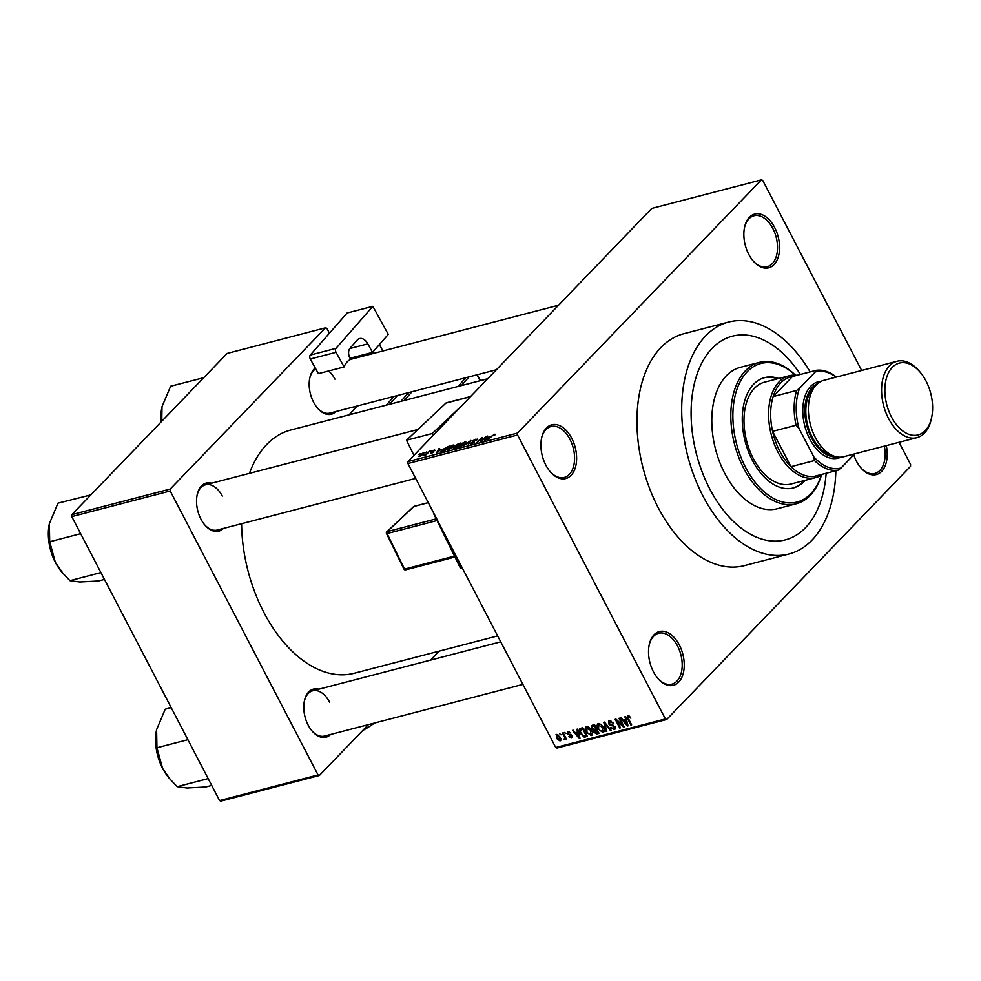 <?xml version="1.0" encoding="UTF-8"?>
<svg xmlns="http://www.w3.org/2000/svg" width="981" height="981" viewBox="0 0 981 981"><rect width="100%" height="100%" fill="white"/><g stroke="black" fill="none" stroke-linecap="round" stroke-linejoin="round"><path stroke-width="1.47" d="M571.702 438.225A27.775 16.984 -104.6 0 1 573.039 472.817A27.775 16.984 -104.6 0 1 550.488 472.008A27.775 16.984 -104.6 0 1 545.828 465.092A27.775 16.984 -104.6 0 1 541.622 437.931A27.775 16.984 -104.6 0 1 554.547 424.454A27.775 16.984 -104.6 0 1 571.702 438.225M550.145 471.616A26.303 16.088 75.4 0 0 564.271 477.416A26.303 16.088 75.4 0 0 569.912 439.23A26.303 16.088 75.4 0 0 551.015 426.502A26.303 16.088 75.4 0 0 541.512 438.446M774.659 227.518A27.775 16.984 -104.6 0 1 775.983 262.099A27.775 16.984 -104.6 0 1 753.445 261.302A27.775 16.984 -104.6 0 1 748.785 254.386A27.775 16.984 -104.6 0 1 744.567 227.224A27.775 16.984 -104.6 0 1 757.504 213.735A27.775 16.984 -104.6 0 1 774.659 227.518M753.101 260.897A26.303 16.088 75.4 0 0 767.228 266.697A26.303 16.088 75.4 0 0 772.856 228.512A26.303 16.088 75.4 0 0 753.972 215.783A26.303 16.088 75.4 0 0 744.469 227.739M886.297 445.607A27.775 16.984 -104.6 0 1 880.926 472.069A27.775 16.984 -104.6 0 1 861.073 468.047A27.775 16.984 -104.6 0 1 856.413 461.131A27.775 16.984 -104.6 0 1 853.752 454.816M860.729 467.643A26.303 16.088 75.4 0 0 874.856 473.455A26.303 16.088 75.4 0 0 884.31 446.134M679.33 644.983A27.775 16.984 -104.6 0 1 680.667 679.563A27.775 16.984 -104.6 0 1 658.116 678.766A27.775 16.984 -104.6 0 1 653.456 671.85A27.775 16.984 -104.6 0 1 649.25 644.689A27.775 16.984 -104.6 0 1 662.175 631.2A27.775 16.984 -104.6 0 1 679.33 644.983M657.773 678.362A26.303 16.088 75.4 0 0 671.899 684.162A26.303 16.088 75.4 0 0 677.54 645.976A26.303 16.088 75.4 0 0 658.643 633.248A26.303 16.088 75.4 0 0 649.14 645.204M223.374 528.452A24.844 15.193 -104.6 0 1 205.103 525.326A24.844 15.193 -104.6 0 1 200.933 519.133A24.844 15.193 -104.6 0 1 197.169 494.829A24.844 15.193 -104.6 0 1 211.589 483.192M204.759 524.921A23.385 14.31 75.4 0 0 217.279 530.034L415.65 478.397M330.609 734.462A24.844 15.193 -104.6 0 1 312.35 731.323A24.844 15.193 -104.6 0 1 308.169 725.143A24.844 15.193 -104.6 0 1 304.404 700.839A24.844 15.193 -104.6 0 1 318.825 689.202M311.995 730.931A23.385 14.31 75.4 0 0 324.527 736.044L522.885 684.395M336.017 411.505A24.844 15.193 -104.6 0 1 317.758 408.378A24.844 15.193 -104.6 0 1 313.577 402.185A24.844 15.193 -104.6 0 1 309.812 377.881A24.844 15.193 -104.6 0 1 315.244 367.973M317.403 407.973A23.385 14.31 75.4 0 0 329.935 413.087L496.374 369.751M709.778 488.943A105.225 64.366 75.4 0 0 785.327 539.869A105.225 64.366 75.4 0 0 826.149 473.259A105.225 64.366 75.4 0 1 785.327 539.869A105.225 64.366 75.4 0 1 709.778 488.943A105.225 64.366 75.4 0 1 732.292 336.189A105.225 64.366 75.4 0 0 709.778 488.943M810.134 371.897A119.841 73.317 75.4 0 0 728.613 322.05A119.841 73.317 75.4 0 0 702.96 496.006A119.841 73.317 75.4 0 0 789.006 554.007A119.841 73.317 75.4 0 0 835.861 470.733M728.613 322.05L683.855 333.699A119.841 73.317 75.4 0 0 658.214 507.668A119.841 73.317 75.4 0 0 744.26 565.657L789.006 554.007M487.729 378.727L290.781 430.009A125.691 76.886 75.4 0 0 249.444 473.333M241.596 523.707A125.691 76.886 75.4 0 0 263.877 612.451A125.691 76.886 75.4 0 0 354.129 673.285L497.649 635.909M425.386 452.793L426.784 451.898L425.386 452.793M427.127 453.21L429.629 451.15L426.159 454.755L424.05 455.209L427.311 453.565M430.267 451.518L431.665 450.622L430.267 451.518M432.094 452.131L431.726 451.432L434.571 449.825L435.184 450.524L432.523 451.162L433.602 452.094L431.002 453.541L430.352 452.94L432.817 452.351L431.726 451.432L432.265 452.118M434.975 450.598L434.571 449.825L435.184 450.524M432.523 451.162L432.744 452.106L432.388 451.432M433.357 452.327L432.903 451.456L433.602 452.094M431.002 453.541L430.352 452.94L430.696 453.614M431.125 452.695L431.64 453.345M441.291 449.224L436.398 453.099L438.887 448.746L439.635 448.55L438.826 449.862L441.425 449.494M453.087 444.994L454.387 445.239L453.455 446.76L448.194 450.083L446.919 449.985L450.316 446.281L453.369 445.546M464.786 441.953L466.085 442.198L465.153 443.706L459.893 447.029L458.618 446.944L462.014 443.24L465.068 442.505M494.865 434.988L494.473 434.227L495.246 434.289L494.522 435.368L492.756 435.38L488.023 439.66L491.26 436.3L495.246 434.289M493.75 435.613L493.884 434.816M517.551 434.975L407.912 463.523L407.937 461.573L651.752 208.426L761.403 179.879L517.588 433.026L517.551 434.975L665.376 718.938L666.712 719.478L910.527 466.343L910.564 464.393L899.05 442.296M407.937 461.573L517.588 433.026M489.298 436.729L484.406 440.604L486.895 436.238L487.643 436.055L486.834 437.367L489.433 436.999M481.561 440.604L486.086 436.459L481.315 441.401L480.555 441.597L481.377 438.421L476.84 442.566L481.61 437.624L482.37 437.428L481.745 440.96M472.805 441.94L472.351 441.058L475.957 439.047L476.705 440.101L475.331 439.635L473.075 440.861L474.522 442.21L471.187 444.086L470.475 443.167L471.726 443.522L474.093 441.928L472.302 441.953L472.351 441.058L472.302 441.953M477.232 439.083L476.705 440.101M475.932 440.346L475.331 439.635M473.075 440.861L474.522 442.21M471.187 444.086L470.475 443.167L470.978 444.135M471.248 442.921L471.91 443.866M463.179 446.134L470.88 440.42L468.219 444.81L470.009 441.07L463.179 446.134M455.687 446.551L455.184 445.595L458.752 443.571L460.96 442.995L456.19 447.949L453.982 448.525L453.222 447.79L455.184 445.595L455.098 446.76M453.982 448.525L453.222 447.79L453.639 448.599M441.462 451.714L442.075 449.789L449.261 446.048L444.491 450.99L441.021 451.554M423.645 453.786L423.13 452.793L423.326 454.142L419.537 456.521L419.316 455.221L424.074 452.866M419.537 456.521L418.593 456.459M418.679 454.534L420.064 453.639L418.679 454.534M666.712 719.478L557.061 748.025L555.736 747.497L665.376 718.938M761.403 179.879L762.74 180.418L861.674 370.475M559.66 733.739L561.022 734.806L559.66 733.739M564.541 732.464L565.902 733.53L564.541 732.464M576.914 729.251L577.662 729.055L580.041 738.337L579.293 738.534L572.475 730.404L573.223 730.207L575.197 732.648L577.662 732.01L576.914 729.251M589.311 727.448L591.568 730.256C593.015 732.684 592.892 734.45 591.212 735.554L586.135 731.789L585.216 728.466L586.552 726.614L589.311 727.448M592.021 735.1L592.487 734.229M585.731 727.068L586.552 726.614M601.01 724.395L603.266 727.203C604.713 729.643 604.59 731.409 602.91 732.513L597.834 728.736L596.914 725.425L598.251 723.561L601.01 724.395M603.72 732.059L604.186 731.188M597.429 724.027L598.251 723.561M610.856 720.692L609.226 723.561L614.989 726.651L614.204 729.57L610.709 727.522L613.652 728.552L614.265 726.811L613.579 725.977L610.685 725.56L608.527 723.757L609.422 720.655L613.309 722.985L609.25 722.028L610.599 720.63M615.013 729.128L615.369 728.356M613.652 728.552L615.234 727.215M608.527 721.133L609.422 720.655M624.922 716.743L625.67 716.547L628.048 725.83L627.3 726.026L620.483 717.908L621.231 717.712L623.205 720.152L625.67 719.514L624.922 716.743M407.912 463.523L555.736 747.497M629.373 716.155L630.893 718.153L628.441 716.866L628.012 717.724L631.641 724.898L630.93 725.082L627.84 719.171L627.938 715.836L629.373 716.155M629.226 716.044L628.012 717.724M618.962 718.3L619.673 718.117L624.21 726.835L623.45 727.031L616.804 720.827L620.446 727.816L619.734 728L615.197 719.281L615.958 719.085L622.592 725.278L618.962 718.3M603.769 722.261L604.468 722.077L611.114 730.244L610.378 730.44L604.688 723.169L606.822 731.36L606.074 731.556L603.769 722.261M592.34 725.229L594.547 724.652L599.084 733.371L596.877 733.947L593.775 732.267L593.591 730.244L591.506 728.356L592.34 725.229L591.359 725.732M580.764 728.245L582.849 727.706L587.386 736.424L584.186 737.074L580.36 733.359C578.888 730.919 579.023 729.214 580.764 728.245L579.759 728.773M568.036 731.434L570.832 733.015L568.453 732.353L568.011 733.58L572.144 735.762L571.482 737.994L568.894 736.608L570.991 737.087L571.506 736.081L567.386 733.923L568.036 731.434L567.349 731.801M569.262 731.519L568.011 733.58M572.144 737.638L572.438 737.001M570.991 737.087L572.021 735.542M562.505 733.003L563.217 732.819L566.528 739.159L565.277 738.325L565.019 739.674L564.161 739.515L564.762 737.614L562.505 733.003M564.467 738.534L565.387 736.964M556.607 734.413L560.298 737.172L560.016 740.974L556.362 738.276L556.607 734.413L555.982 734.757M560.642 740.63L560.973 739.993M71.76 516.607L71.797 514.657L170.253 489.016L170.216 490.978L71.76 516.607L219.585 800.582L318.04 774.941L319.377 775.481L368.353 724.628M430.487 660.127L439.132 651.151M319.377 775.481L220.909 801.121L219.585 800.582M170.253 489.016L325.533 327.801L326.857 328.341L329.408 333.221M325.533 327.801L227.077 353.442L71.797 514.657M170.216 490.978L318.04 774.941M222.295 496.092A23.385 14.31 75.4 0 0 205.495 484.786A23.385 14.31 75.4 0 0 197.058 495.356M329.53 702.102A23.385 14.31 75.4 0 0 312.743 690.783A23.385 14.31 75.4 0 0 304.306 701.354M334.938 379.144A23.385 14.31 75.4 0 0 328.61 370.965M315.735 368.856A23.385 14.31 75.4 0 0 309.714 378.396M800.41 374.423A105.225 64.366 75.4 0 0 732.292 336.189L732.292 336.189A105.225 64.366 75.4 0 1 800.41 374.423M627.926 725.376L627.3 726.026M626.27 718.889L625.67 719.514M626.614 723.304L625.964 720.594L623.977 721.109L627.141 725.033L627.239 722.654M626.552 719.98L625.964 720.594M625.461 719.563L623.977 721.109M611.482 724.714L610.685 725.56M606.699 730.906L606.074 731.556M598.778 723.488L596.914 725.425M599.698 723.647L598.79 724.579L598.557 728.589L599.881 730.477L602.371 731.495L604.222 729.864M602.371 731.495L602.555 727.375L598.177 724.922L599.477 723.573M598.508 732.255L596.877 733.947M594.511 729.3L593.591 730.244M598.373 731.998L597.846 732.537L596.485 729.938L594.363 730.637L597.086 727.816M593.824 724.849L592.181 726.553L592.217 728.16L594.56 729.288L596.485 728.368L594.449 730.563L594.412 731.936L597.846 732.537M595.957 728.92L594.363 725.866L592.181 726.553M594.351 724.714L592.855 726.259M587.079 726.541L585.216 728.466M587.999 726.688L587.092 727.632L586.859 731.63L588.183 733.518L590.672 734.536L592.536 732.905M590.672 734.536L590.856 730.428L586.479 727.976L587.778 726.627M585.436 735.775L584.186 737.074M586.675 735.039L586.148 735.591L582.665 728.908L580.494 729.692L582.26 727.853M582.861 727.718L580.262 730.98L581.083 733.175L583.781 736.008L586.148 735.591M579.918 737.871L579.293 738.534M578.263 731.385L577.662 732.01M578.606 735.799L577.944 733.089L575.97 733.604L579.133 737.54L579.219 735.161M578.545 732.476L577.944 733.089M577.453 732.059L575.97 733.604M571.58 735.002L571.003 735.615M565.804 737.786L564.161 739.515M557.821 734.524L557.036 738.031L559.562 740.066L560.936 738.803M559.562 740.066L559.587 737.369L556.717 735.505L557.711 734.487M486.453 438.985L488.501 437.367L486.515 437.882L485.215 440.003L486.588 439.255M481.867 439.378L481.377 438.421M482.088 438.544L481.61 437.624M476.276 439.672L475.957 439.047M459.525 446.073L460.445 446.453L464.442 443.89L464.234 442.529L460.297 445.031L459.525 446.073L460.616 446.796M465.534 443.289L464.234 442.529M456.042 447.557L457.465 446.073L454.007 447.52L456.226 447.912M454.007 447.52L455 448.256M458.017 445.497L459.684 443.755L455.895 445.399L458.201 445.852M456.815 446.245L455.895 445.399M447.827 449.114L448.746 449.506L452.744 446.931L452.535 445.57L448.599 448.072L447.827 449.114L448.918 449.838M453.835 446.33L452.535 445.57M444.344 450.598L447.998 446.809L442.774 449.617L442.161 451.088L444.528 450.953M438.433 451.481L440.494 449.862L438.507 450.389L437.207 452.499L438.581 451.763M420.064 455L420.052 456.006L422.603 454.338L422.615 453.32L420.064 455L420.211 456.3M422.774 454.669L422.615 453.32M778.669 378.494A56.996 34.862 75.4 0 0 764.591 377.624A56.996 34.862 75.4 0 0 752.39 460.359A56.996 34.862 75.4 0 0 793.31 487.949A56.996 34.862 75.4 0 0 805.193 480.322M777.553 378.776A56.996 34.862 75.4 0 0 764.027 377.783M795.284 375.134A71.613 43.814 75.4 0 0 740.569 380.971A71.613 43.814 75.4 0 0 745.585 467.434A71.613 43.814 75.4 0 0 821.318 475.147M821.453 475.074A73.072 44.697 -104.6 0 1 796.241 503.793A73.072 44.697 -104.6 0 1 743.782 468.428A73.072 44.697 -104.6 0 1 759.417 362.357A73.072 44.697 -104.6 0 1 795.444 375.147M759.417 362.357L740.397 367.311A73.072 44.697 75.4 0 0 724.763 473.382A73.072 44.697 75.4 0 0 777.222 508.747L796.241 503.793M822.814 474.13A52.618 32.189 -104.6 0 1 815.702 477.588L791.091 483.989A52.618 32.189 -104.6 0 1 753.31 458.532A52.618 32.189 -104.6 0 1 764.579 382.161L789.19 375.748A52.618 32.189 -104.6 0 1 797.087 375.294M792.758 488.084A56.996 34.862 75.4 0 0 804.064 480.616M90.816 494.915L57.989 503.167L49.369 523.621A39.547 24.194 75.4 0 0 49.357 523.695L49.7 541.757L80.65 533.689M89.32 495.013L89.443 496.337M100.908 572.597L69.945 580.666L63.029 573.407L55.341 562.371L49.7 541.757M104.464 579.428L98.505 580.985L79.755 581.991L69.945 580.666M49.357 523.695L49.357 523.695A39.547 24.194 75.4 0 0 55.341 562.371A39.547 24.194 75.4 0 0 61.987 572.217L63.029 573.407M815.702 477.588A52.618 32.189 -104.6 0 1 774.156 443.719A52.618 32.189 -104.6 0 1 779.11 381.83A52.618 32.189 -104.6 0 1 789.19 375.748M796.658 390.426L799.613 388.231A49.688 30.399 75.4 0 0 798.939 428.28L796.082 425.227A51.159 31.294 -104.6 0 1 796.658 390.426L773.163 396.545L792.476 376.496A51.159 31.294 75.4 0 0 780.876 382.786A51.159 31.294 75.4 0 0 773.163 396.545A51.159 31.294 75.4 0 0 772.587 431.346L790.968 466.662A51.159 31.294 75.4 0 0 814.659 476.251L838.154 470.144A51.159 31.294 -104.6 0 1 814.463 460.543L813.838 456.901A49.688 30.399 75.4 0 0 841.109 467.949L854.684 453.847M796.082 425.227L772.587 431.346A51.159 31.294 75.4 0 0 790.968 466.662L814.463 460.543M841.109 467.949L838.154 470.144M836.119 377.121A49.688 30.399 75.4 0 0 815.26 371.983L799.613 388.231M815.26 371.983L815.971 370.377A51.159 31.294 -104.6 0 1 836.388 377.047M792.476 376.496L815.971 370.377M798.939 428.28L813.838 456.901M926.039 381.033A37.119 22.71 75.4 0 0 919.798 371.787A37.119 22.71 75.4 0 0 889.669 370.72A37.119 22.71 75.4 0 0 891.447 416.95A37.119 22.71 75.4 0 0 914.378 435.368A37.119 22.71 75.4 0 0 931.668 417.342A37.119 22.71 75.4 0 0 926.039 381.033M931.668 417.342L931.325 418.973A39.461 24.145 -104.6 0 1 916.892 437.649A39.461 24.145 -104.6 0 1 888.565 418.544A39.461 24.145 -104.6 0 1 897.002 361.266A39.461 24.145 -104.6 0 1 918.707 370.536L919.798 371.787M817.578 383.645A38.001 23.25 75.4 0 0 811.594 438.066A38.001 23.25 75.4 0 0 836.634 456.839M840.852 457.146A39.461 24.145 -104.6 0 1 809.791 439.059A39.461 24.145 -104.6 0 1 821.109 381.327M831.63 455.098A36.542 22.355 -104.6 0 1 812.28 437.354A36.542 22.355 -104.6 0 1 814.058 387.618M916.892 437.649L843.721 456.705A39.461 24.145 -104.6 0 1 815.383 437.6A39.461 24.145 -104.6 0 1 823.832 380.321L897.002 361.266M203.459 377.955L202.307 378.065A45.384 27.762 75.4 0 0 202.086 378.286A45.384 27.762 75.4 0 0 201.865 378.519L202.086 379.389M202.307 378.065L170.633 386.22L162.012 406.674A39.547 24.194 75.4 0 0 162 406.735L162.012 406.674M161.755 421.254L162 406.735A39.547 24.194 75.4 0 0 161.191 421.842M171.197 707.62L165.225 709.165L156.604 729.631A39.547 24.194 75.4 0 0 156.592 729.692L156.935 747.755L187.886 739.699M208.144 778.607L177.181 786.664L170.265 779.405L162.588 768.381L156.935 747.755M211.7 785.438L205.74 786.983L186.991 787.988L177.181 786.664M156.592 729.692L156.592 729.692A39.547 24.194 75.4 0 0 162.588 768.381A39.547 24.194 75.4 0 0 169.222 778.215L170.265 779.405M350.033 358.237L372.51 352.387L388.292 334.374L372.841 306.317L347.102 313.013L310.278 355.061L336.005 348.353L372.841 306.317M372.51 352.387L367.814 343.853L349.776 348.549M336.005 348.353A2.918 1.79 75.4 0 0 336.042 352.302L344.098 366.931A23.385 14.31 -104.6 0 1 350.683 359.426L350.009 358.212A7.308 4.476 -104.6 0 1 349.935 348.353L357.17 340.1A11.686 7.149 -104.6 0 1 359.598 338.543A11.686 7.149 -104.6 0 1 367.814 343.853M336.042 352.302L310.303 358.997L318.371 373.638L344.098 366.931M310.303 358.997A2.918 1.79 -104.6 0 1 310.278 355.061M360.113 356.9L359.487 355.784M382.909 350.965L379.377 344.552M372.792 352.069L373.54 353.405M359.671 355.735L360.297 356.851M371.48 353.945L370.867 352.817M470.402 396.716L445.914 403.093L406.514 440.199L432.253 433.504L433.173 435.38M445.914 403.093A2.918 1.79 -104.6 0 1 446.429 402.799L470.61 396.508M413.945 455.331L406.514 440.199M461.61 405.84L432.253 433.504M374.374 723.058A32.152 8.927 152.5 0 1 362.639 730.563M612.917 724.898L612.156 725.682M596.669 728.711L595.148 730.281M586.871 735.407L585.399 736.939M570.881 734.548L569.998 735.468M474.436 442.284L473.946 441.34M397.33 395.539L389.69 404.258M400.971 401.315L408.611 392.596M357.035 406.036L349.395 414.742M386.318 405.128L393.957 396.422M411.983 391.726L404.344 400.444M458.053 386.453L465.681 377.746M480.114 380.714L476.876 374.828M469.065 376.863L461.426 385.582M438.213 521.733L460.653 567.41L461.83 567.104M437.036 520.555L387.09 533.566L404.564 569.115L454.497 556.117M428.305 502.701L413.908 506.454L387.176 531.628L436.202 518.863M414.46 506.306A1.459 0.895 75.4 0 0 413.908 506.454A1.459 1.091 -133.3 0 0 413.308 507.018M386.686 533.198L387.09 533.566A1.459 0.895 75.4 0 1 387.176 531.628A1.459 1.091 -133.3 0 0 386.796 531.837A1.459 1.459 0 0 0 386.489 533.541L403.951 569.103A1.459 1.459 0 0 0 405.631 569.863A1.459 0.895 75.4 0 0 405.889 569.716M454.951 557.024L405.631 569.863A1.459 0.895 75.4 0 1 404.564 569.115L403.951 569.103M460.236 567.043L460.653 567.41A1.459 0.895 75.4 0 0 461.977 568.024M628.159 717.013L629.14 715.995M568.024 732.574L569.103 731.458M571.469 736.841L572.266 736.02M564.664 738.411L565.62 737.43M472.854 441.291L473.173 441.904M459.5 446.38L459.844 447.042M447.802 449.433L448.145 450.083M417.906 429.482L205.495 484.786M350.646 359.365L558.508 305.238M312.743 690.783L500.727 641.832M477.22 374.742L480.457 380.616M356.765 406.097L349.138 414.816M428.268 502.64L414.166 506.306A1.459 1.459 0 0 0 413.528 506.662L386.796 531.837M433.725 513.124A1.459 1.459 0 0 0 433.847 514.069L460.04 567.398A1.459 1.459 0 0 0 461.72 568.158L462.296 568.011"/></g></svg>
